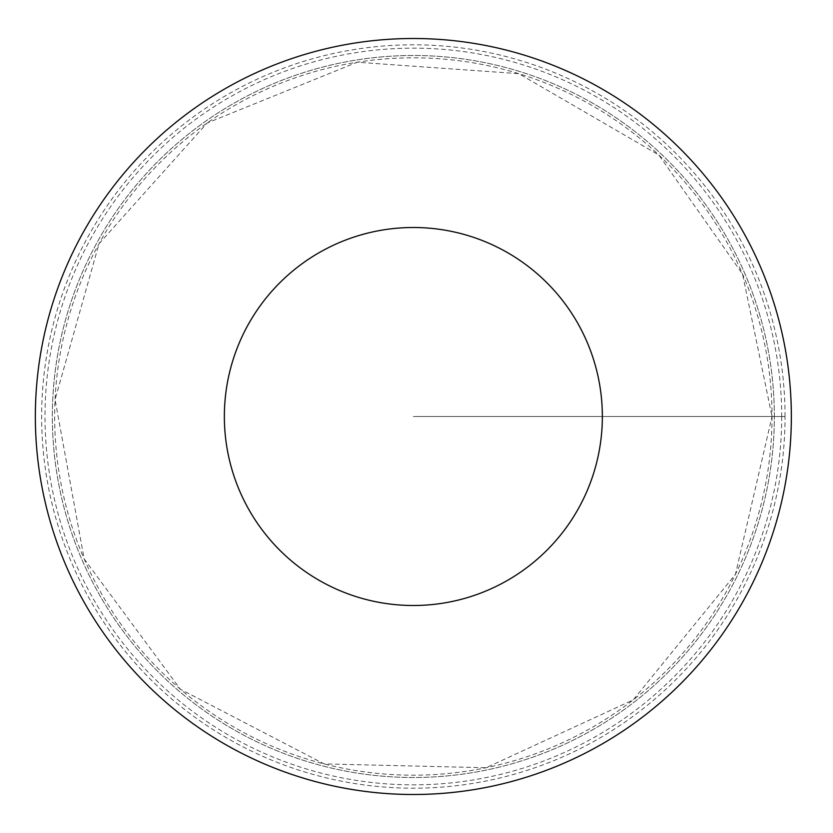 <?xml version="1.0" encoding="UTF-8"?>
<svg xmlns="http://www.w3.org/2000/svg" width="833" height="833" viewBox="0 0 833 833"><rect width="100%" height="100%" fill="white"/><g stroke="black" fill="none" stroke-linecap="round" stroke-linejoin="round"><path stroke-width="0.62" stroke-dasharray="4.17 3.12" d="M774.346 416.5A360.991 360.991 0 0 0 232.855 103.865A360.991 360.991 0 0 0 232.855 729.135A360.991 360.991 0 0 0 774.346 416.5A360.991 360.991 0 0 0 232.855 103.865A360.991 360.991 0 0 0 232.855 729.135A360.991 360.991 0 0 0 774.346 416.5M791.35 416.5A378.005 378.005 0 0 1 224.348 743.859A378.005 378.005 0 0 1 224.348 89.141A378.005 378.005 0 0 1 791.35 416.5A378.005 378.005 0 0 1 224.348 743.859A378.005 378.005 0 0 1 224.348 89.141A378.005 378.005 0 0 1 791.35 416.5M785.05 416.5A371.695 371.695 0 0 0 413.345 44.805A371.695 371.695 0 0 0 41.65 416.5A371.695 371.695 0 0 0 413.345 788.195A371.695 371.695 0 0 0 785.05 416.5M413.345 416.5L785.05 416.5L413.345 416.5M772.035 416.5A358.69 358.69 0 0 1 234.011 727.136A358.69 358.69 0 0 1 234.011 105.864A358.69 358.69 0 0 1 772.035 416.5L735.456 574.301L633.195 699.918L486.087 767.734L324.152 763.913L180.397 689.245L84.164 558.953L55.061 399.601L99.033 243.705L207.105 123.045L357.242 62.225L518.824 73.668L658.893 155.032L742.536 274.047L772.035 416.5M781.698 416.5A368.342 368.342 0 0 1 229.179 735.497A368.342 368.342 0 0 1 229.179 97.503A368.342 368.342 0 0 1 781.698 416.5"/><path stroke-width="1.25" d="M602.353 416.5A188.997 188.997 0 0 1 318.852 580.174A188.997 188.997 0 0 1 318.852 252.826A188.997 188.997 0 0 1 602.353 416.5M791.35 416.5A378.005 378.005 0 0 1 224.348 743.859A378.005 378.005 0 0 1 224.348 89.141A378.005 378.005 0 0 1 791.35 416.5"/></g></svg>
